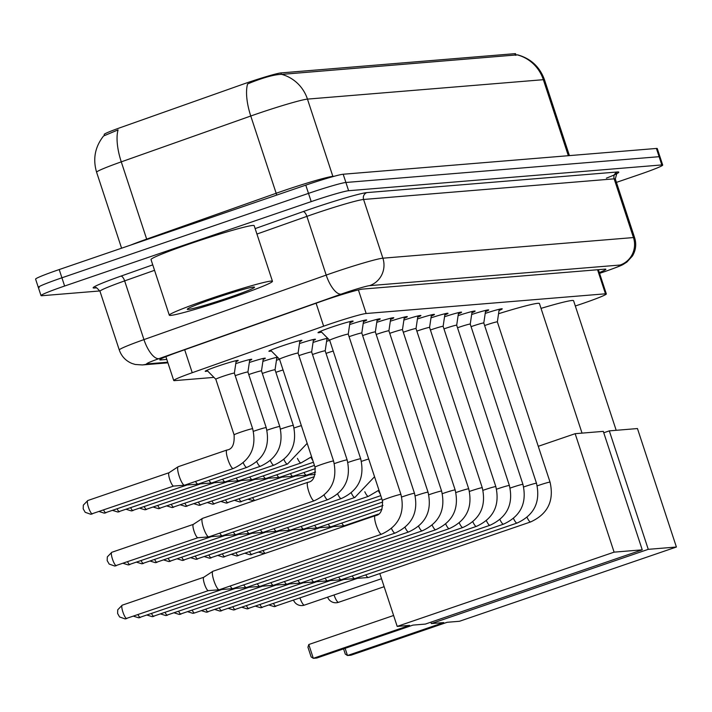 <?xml version="1.0" encoding="UTF-8"?>
<svg xmlns="http://www.w3.org/2000/svg" width="712" height="712" viewBox="0 0 712 712"><rect width="100%" height="100%" fill="white"/><g stroke="black" fill="none" stroke-linecap="round" stroke-linejoin="round"><path stroke-width="1.07" d="M207.628 371.005A17.373 0.943 -18.2 0 1 205.198 371.308A17.373 0.943 -18.2 0 1 217.783 366.199A17.373 0.943 -18.2 0 1 238.208 360.45A17.373 0.943 -18.2 0 1 236.072 361.66M271.343 350.963A17.373 0.943 -18.2 0 1 268.905 351.256A17.373 0.943 -18.2 0 1 281.498 346.157A17.373 0.943 -18.2 0 1 301.915 340.407A17.373 0.943 -18.2 0 1 299.779 341.609M321.584 332.112A18.485 0.997 -18.2 0 1 318.006 332.673A18.485 0.997 -18.2 0 1 331.4 327.244A18.485 0.997 -18.2 0 1 353.125 321.121A18.485 0.997 -18.2 0 1 349.921 322.803M575.323 305.991L577.396 305.297A32.574 1.762 161.8 0 0 582.727 303.499A32.574 1.762 161.8 0 0 606.339 293.931A32.574 1.762 161.8 0 0 605.458 293.807L366.164 313.511A32.574 1.762 161.8 0 0 323.64 326.185L192.231 372.714A32.574 1.762 161.8 0 0 173.737 380.502A32.574 1.762 161.8 0 0 174.609 380.626L213.965 377.387M516.093 55.224L515.613 53.783A29.317 1.584 161.8 0 0 514.829 53.676L280.902 72.927A29.317 1.584 161.8 0 0 242.632 84.336L120.817 127.466A29.317 1.584 161.8 0 0 104.166 134.479L104.424 135.253M276.452 360.254A17.373 0.943 -18.2 0 1 279.54 359.266M262.897 361.367A17.373 0.943 -18.2 0 1 277.511 357.175M278.045 357.709A17.373 0.943 -18.2 0 1 276.737 358.305M249.342 362.488A17.373 0.943 -18.2 0 1 265.318 358.216A17.373 0.943 -18.2 0 1 263.182 359.427M235.779 363.601A17.373 0.943 -18.2 0 1 251.763 359.337A17.373 0.943 -18.2 0 1 249.627 360.539M326.603 341.324A17.373 0.943 -18.2 0 1 329.692 340.336M313.049 342.436A17.373 0.943 -18.2 0 1 327.671 338.245M328.196 338.77A17.373 0.943 -18.2 0 1 326.897 339.375M299.494 343.549A17.373 0.943 -18.2 0 1 315.469 339.286A17.373 0.943 -18.2 0 1 313.333 340.487M485.219 313.396A18.485 0.997 -18.2 0 1 502.236 308.848A18.485 0.997 -18.2 0 1 499.032 310.521M471.664 314.508A18.485 0.997 -18.2 0 1 488.681 309.969A18.485 0.997 -18.2 0 1 485.477 311.642M458.11 315.63A18.485 0.997 -18.2 0 1 475.127 311.082A18.485 0.997 -18.2 0 1 471.923 312.755M444.546 316.742A18.485 0.997 -18.2 0 1 461.572 312.194A18.485 0.997 -18.2 0 1 458.368 313.876M430.991 317.855A18.485 0.997 -18.2 0 1 448.017 313.316A18.485 0.997 -18.2 0 1 444.813 314.989M417.437 318.976A18.485 0.997 -18.2 0 1 434.462 314.428A18.485 0.997 -18.2 0 1 431.25 316.101M403.882 320.089A18.485 0.997 -18.2 0 1 420.908 315.541A18.485 0.997 -18.2 0 1 417.695 317.223M390.327 321.21A18.485 0.997 -18.2 0 1 407.353 316.662A18.485 0.997 -18.2 0 1 404.14 318.335M376.773 322.322A18.485 0.997 -18.2 0 1 393.789 317.774A18.485 0.997 -18.2 0 1 390.585 319.457M363.218 323.435A18.485 0.997 -18.2 0 1 380.235 318.896A18.485 0.997 -18.2 0 1 377.031 320.569M349.663 324.556A18.485 0.997 -18.2 0 1 366.68 320.008A18.485 0.997 -18.2 0 1 363.476 321.682M517.597 54.966A38.012 37.024 -94.7 0 1 543.345 79.691A43.441 2.35 161.8 0 1 544.511 79.851C539.821 66.892 530.841 58.553 517.597 54.833L281.721 74.386C275.268 74.386 265.22 77.021 251.576 82.307L247.589 83.963A38.012 14.649 70.5 0 0 250.766 116.011L121.271 161.855A43.441 2.35 161.8 0 0 96.609 172.251L121.583 248.194M99.858 290.95L41.901 295.72A32.574 1.762 -18.2 0 1 41.02 295.605A32.574 1.762 -18.2 0 1 64.623 286.028L311.206 201.621L308.492 193.379A32.574 1.762 -18.2 0 1 345.907 182.477L659.107 156.693A32.574 1.762 -18.2 0 1 659.988 156.818A32.574 1.762 -18.2 0 0 659.107 156.693L345.907 182.477A32.574 1.762 -18.2 0 0 308.492 193.379L61.917 277.796L308.492 193.379L305.786 185.138A32.574 1.762 -18.2 0 1 343.193 174.235L656.402 148.452A32.574 1.762 -18.2 0 1 657.274 148.577L662.694 165.059A32.574 1.762 -18.2 0 1 639.091 174.627L616.432 182.379M39.187 287.479A32.574 1.762 -18.2 0 1 38.306 287.363A32.574 1.762 -18.2 0 1 61.917 277.796A32.574 1.762 -18.2 0 0 38.306 287.363L35.6 279.122A32.574 1.762 -18.2 0 1 59.212 269.554L305.786 185.138M131.044 244.955A43.441 2.35 -18.2 0 1 146.672 239.116L121.271 161.855A38.012 14.649 70.5 0 1 118.076 129.887L103.56 135.983C95.008 146.868 92.685 158.954 96.609 172.251M599.317 272.58A32.574 1.762 161.8 0 0 605.876 269.261A32.574 1.762 161.8 0 0 604.995 269.136L362.755 289.081A32.574 1.762 161.8 0 0 320.231 301.755L178.267 352.022A32.574 1.762 161.8 0 0 159.773 359.809A32.574 1.762 161.8 0 0 160.654 359.934L166.804 359.427M311.206 201.621A32.574 1.762 -18.2 0 1 348.613 190.718L661.822 164.935A32.574 1.762 -18.2 0 1 662.694 165.059M208.652 299.254A54.299 2.937 -18.2 0 1 272.465 281.285A54.299 2.937 -18.2 0 1 233.118 297.233A54.299 2.937 -18.2 0 1 169.305 315.202A54.299 2.937 -18.2 0 1 208.652 299.254M169.305 315.202L151.015 259.577A54.299 2.937 -18.2 0 1 190.362 243.62A54.299 2.937 -18.2 0 1 254.175 225.66L272.465 281.285M228.863 297.589A35.404 1.913 -18.2 0 1 187.274 309.186A35.404 1.913 -18.2 0 1 212.906 298.898A35.404 1.913 -18.2 0 1 254.433 287.105A35.404 1.913 -18.2 0 1 228.863 297.589M541.022 308.376A59.728 3.231 -18.2 0 1 573.587 300.722L616.192 430.306M443.709 622.573L347.483 655.512L350.909 655.236L447.136 622.288L459.489 621.273L676.4 547.021L648.258 549.335L431.356 623.587L443.709 622.573M345.124 648.329L347.483 655.512L345.293 654.106L343.567 648.863M431.356 623.587L430.893 622.181M648.258 549.335L609.312 430.876L603.758 432.771M609.312 430.876L637.454 428.553L676.4 547.021M498.56 313.725A59.728 3.231 -18.2 0 1 539.429 303.535L582.033 433.118M409.551 625.385L313.325 658.324L316.751 658.048L412.978 625.1L425.331 624.086L642.242 549.833L614.1 552.147L397.198 626.4L409.551 625.385M313.325 658.324L311.135 656.918L307.949 647.235L308.786 644.52L313.325 658.324M393.603 615.488L308.786 644.52M397.198 626.4L379.816 573.561M614.1 552.147L575.154 433.688L538.263 446.308M575.154 433.688L603.295 431.365L642.242 549.833M530.885 521.763A9.772 2.145 -108.9 0 1 530.663 521.923C547.813 514.037 554.274 500.785 550.056 482.158L497.35 321.868A9.772 0.525 161.8 0 0 497.35 321.868A9.772 0.525 161.8 0 0 485.869 325.108A9.772 0.525 161.8 0 0 484.632 325.535M368.487 577.423A9.772 2.145 -108.9 0 1 368.38 577.476A9.772 2.145 -108.9 0 1 368.264 577.494A9.772 2.145 -108.9 0 1 368.264 577.503A9.772 2.145 -108.9 0 1 365.772 574.842M357.477 578.34A7.058 1.549 -108.9 0 1 357.388 578.358L357.388 578.358A7.058 1.549 -108.9 0 1 356.676 577.957M485.664 310.387L483.795 322.99A9.772 0.525 161.8 0 0 483.795 322.99A9.772 0.525 161.8 0 0 472.314 326.221A9.772 0.525 161.8 0 0 471.077 326.648M354.932 578.536A9.772 2.145 -108.9 0 1 354.825 578.589A9.772 2.145 -108.9 0 1 354.709 578.616A9.772 2.145 -108.9 0 1 354.701 578.616A9.772 2.145 -108.9 0 1 352.218 575.955M343.923 579.452A7.058 1.549 -108.9 0 1 343.834 579.47L343.834 579.47A7.058 1.549 -108.9 0 1 343.122 579.07M470.24 324.12A9.772 0.525 161.8 0 0 470.24 324.102A9.772 0.525 161.8 0 0 458.751 327.333A9.772 0.525 161.8 0 0 457.522 327.76M341.377 579.657A9.772 2.145 -108.9 0 1 341.27 579.71A9.772 2.145 -108.9 0 1 341.155 579.728A9.772 2.145 -108.9 0 1 341.146 579.728A9.772 2.145 -108.9 0 1 338.663 577.076M330.368 580.565A7.058 1.549 -108.9 0 1 330.279 580.583L330.279 580.583A7.058 1.549 -108.9 0 1 329.567 580.191M456.686 325.233A9.772 0.525 161.8 0 0 456.686 325.215A9.772 0.525 161.8 0 0 445.196 328.454A9.772 0.525 161.8 0 0 443.968 328.882M327.823 580.769A9.772 2.145 -108.9 0 1 327.716 580.823A9.772 2.145 -108.9 0 1 327.591 580.85L327.591 580.85A9.772 2.145 -108.9 0 1 325.108 578.188M316.813 581.686A7.058 1.549 -108.9 0 1 316.724 581.704L316.724 581.704A7.058 1.549 -108.9 0 1 316.003 581.303M444.991 313.734L443.131 326.345A9.772 0.525 161.8 0 0 443.131 326.336A9.772 0.525 161.8 0 0 431.641 329.567A9.772 0.525 161.8 0 0 430.413 329.994M314.268 581.882A9.772 2.145 -108.9 0 1 314.152 581.935A9.772 2.145 -108.9 0 1 314.037 581.962L314.037 581.962A9.772 2.145 -108.9 0 1 311.553 579.31M303.25 582.799A7.058 1.549 -108.9 0 1 303.17 582.817L303.17 582.817A7.058 1.549 -108.9 0 1 302.449 582.416M431.436 314.846L429.576 327.458A9.772 0.525 161.8 0 0 429.576 327.449A9.772 0.525 161.8 0 0 418.086 330.688A9.772 0.525 161.8 0 0 416.858 331.116M300.704 583.003A9.772 2.145 -108.9 0 1 300.598 583.057A9.772 2.145 -108.9 0 1 300.482 583.075L300.482 583.075A9.772 2.145 -108.9 0 1 297.99 580.422M289.695 583.92A7.058 1.549 -108.9 0 1 289.615 583.938L289.615 583.938A7.058 1.549 -108.9 0 1 288.894 583.537M417.882 315.959L416.022 328.57A9.772 0.525 161.8 0 0 416.022 328.57A9.772 0.525 161.8 0 0 404.532 331.801A9.772 0.525 161.8 0 0 403.295 332.228M287.15 584.116A9.772 2.145 -108.9 0 1 287.043 584.169A9.772 2.145 -108.9 0 1 286.927 584.196L286.927 584.196A9.772 2.145 -108.9 0 1 284.435 581.535M194.625 612.925A7.058 1.549 -108.9 0 1 194.554 612.961L276.105 585.05A7.058 1.549 -108.9 0 1 276.06 585.05A7.058 1.549 -108.9 0 1 276.051 585.05A7.058 1.549 -108.9 0 1 275.339 584.65M404.327 317.08L402.467 329.692A9.772 0.525 161.8 0 0 402.458 329.683A9.772 0.525 161.8 0 0 390.977 332.913A9.772 0.525 161.8 0 0 389.74 333.341M273.595 585.237A9.772 2.145 -108.9 0 1 273.488 585.282A9.772 2.145 -108.9 0 1 273.372 585.308L273.372 585.308A9.772 2.145 -108.9 0 1 270.88 582.656M262.586 586.145A7.058 1.549 -108.9 0 1 262.505 586.163A7.058 1.549 -108.9 0 1 262.497 586.163A7.058 1.549 -108.9 0 1 261.785 585.771M422.438 530.689A9.772 2.145 -108.9 0 1 422.216 530.849C439.366 522.964 445.828 509.712 441.609 491.084L388.903 330.795A9.772 0.525 161.8 0 0 388.903 330.795A9.772 0.525 161.8 0 0 377.422 334.035A9.772 0.525 161.8 0 0 376.185 334.462M260.04 586.35A9.772 2.145 -108.9 0 1 259.933 586.403A9.772 2.145 -108.9 0 1 259.818 586.43L259.818 586.43A9.772 2.145 -108.9 0 1 257.326 583.769M249.031 587.267A7.058 1.549 -108.9 0 1 248.942 587.284L248.942 587.284A7.058 1.549 -108.9 0 1 248.23 586.884M377.218 319.314L375.349 331.917A9.772 0.525 161.8 0 0 375.349 331.917A9.772 0.525 161.8 0 0 363.868 335.147A9.772 0.525 161.8 0 0 362.63 335.575M246.486 587.462A9.772 2.145 -108.9 0 1 246.379 587.516A9.772 2.145 -108.9 0 1 246.263 587.542A9.772 2.145 -108.9 0 1 246.254 587.542A9.772 2.145 -108.9 0 1 243.771 584.881M235.476 588.379A7.058 1.549 -108.9 0 1 235.387 588.397L235.387 588.397A7.058 1.549 -108.9 0 1 234.675 587.996M363.663 320.427L361.794 333.038A9.772 0.525 161.8 0 0 361.794 333.029A9.772 0.525 161.8 0 0 350.304 336.26A9.772 0.525 161.8 0 0 349.076 336.687M232.931 588.584A9.772 2.145 -108.9 0 1 232.824 588.637A9.772 2.145 -108.9 0 1 232.699 588.655L232.699 588.655A9.772 2.145 -108.9 0 1 230.216 586.003M221.922 589.5A7.058 1.549 -108.9 0 1 221.833 589.518L221.833 589.518A7.058 1.549 -108.9 0 1 221.12 589.118M350.108 321.539L348.239 334.151A9.772 0.525 161.8 0 0 348.239 334.142A9.772 0.525 161.8 0 0 336.749 337.381A9.772 0.525 161.8 0 0 329.665 340.247A9.772 0.525 161.8 0 0 329.674 340.265L320.685 331.214M219.376 589.696A9.772 2.145 -108.9 0 1 219.269 589.75A9.772 2.145 -108.9 0 1 219.145 589.776L219.145 589.776A9.772 2.145 -108.9 0 1 213.894 580.681A9.772 2.145 -108.9 0 1 212.826 571.309A9.772 2.145 -108.9 0 1 212.933 571.255A9.772 2.145 -108.9 0 1 213.048 571.229M208.367 590.613A7.058 1.549 -108.9 0 1 208.278 590.631L208.278 590.631A7.058 1.549 -108.9 0 1 204.486 584.062A7.058 1.549 -108.9 0 1 203.712 577.298A7.058 1.549 -108.9 0 1 203.792 577.254A7.058 1.549 -108.9 0 1 203.872 577.236M355.617 522.412A9.772 2.145 -108.9 0 1 355.341 521.958M346.771 525.438A7.058 1.549 -108.9 0 1 346.246 525.073M344.501 525.652A9.772 2.145 -108.9 0 1 344.394 525.705A9.772 2.145 -108.9 0 1 344.279 525.723L344.279 525.723A9.772 2.145 -108.9 0 1 341.787 523.071M333.492 526.568A7.058 1.549 -108.9 0 1 333.412 526.586L333.412 526.586A7.058 1.549 -108.9 0 1 332.691 526.186M330.947 526.764A9.772 2.145 -108.9 0 1 330.84 526.818A9.772 2.145 -108.9 0 1 330.724 526.844L330.724 526.844A9.772 2.145 -108.9 0 1 328.232 524.183M319.937 527.681A7.058 1.549 -108.9 0 1 319.857 527.699A7.058 1.549 -108.9 0 1 319.848 527.699A7.058 1.549 -108.9 0 1 319.136 527.298M317.392 527.886A9.772 2.145 -108.9 0 1 317.285 527.939A9.772 2.145 -108.9 0 1 317.169 527.957L317.169 527.957A9.772 2.145 -108.9 0 1 314.677 525.305M306.382 528.793A7.058 1.549 -108.9 0 1 306.293 528.811L306.293 528.811A7.058 1.549 -108.9 0 1 305.582 528.42M303.837 528.998A9.772 2.145 -108.9 0 1 303.73 529.052A9.772 2.145 -108.9 0 1 303.615 529.078A9.772 2.145 -108.9 0 1 303.606 529.078A9.772 2.145 -108.9 0 1 301.123 526.417M292.828 529.915A7.058 1.549 -108.9 0 1 292.739 529.933L292.739 529.933A7.058 1.549 -108.9 0 1 292.027 529.532M290.282 530.111A9.772 2.145 -108.9 0 1 290.176 530.164A9.772 2.145 -108.9 0 1 290.06 530.191A9.772 2.145 -108.9 0 1 290.051 530.191A9.772 2.145 -108.9 0 1 287.568 527.539M279.273 531.027A7.058 1.549 -108.9 0 1 279.184 531.045L279.184 531.045A7.058 1.549 -108.9 0 1 278.472 530.645M276.728 531.232A9.772 2.145 -108.9 0 1 276.621 531.286A9.772 2.145 -108.9 0 1 276.496 531.303L276.496 531.303A9.772 2.145 -108.9 0 1 274.013 528.651M265.718 532.149A7.058 1.549 -108.9 0 1 265.629 532.167L265.629 532.167A7.058 1.549 -108.9 0 1 264.917 531.766M263.173 532.345A9.772 2.145 -108.9 0 1 263.057 532.398A9.772 2.145 -108.9 0 1 262.942 532.425L262.942 532.425A9.772 2.145 -108.9 0 1 260.458 529.764M252.155 533.261A7.058 1.549 -108.9 0 1 252.075 533.279L252.075 533.279A7.058 1.549 -108.9 0 1 251.354 532.879M333.216 351.043A9.772 0.525 161.8 0 0 327.262 352.965A9.772 0.525 161.8 0 0 326.034 353.392M249.609 533.466A9.772 2.145 -108.9 0 1 249.503 533.511A9.772 2.145 -108.9 0 1 249.387 533.537L249.387 533.537A9.772 2.145 -108.9 0 1 246.895 530.885M238.6 534.374A7.058 1.549 -108.9 0 1 238.52 534.392L238.52 534.392A7.058 1.549 -108.9 0 1 237.799 534M325.197 350.865A9.772 0.525 161.8 0 0 325.197 350.847A9.772 0.525 161.8 0 0 313.707 354.078A9.772 0.525 161.8 0 0 312.479 354.505M236.055 534.578A9.772 2.145 -108.9 0 1 235.948 534.632A9.772 2.145 -108.9 0 1 235.832 534.659L235.832 534.659A9.772 2.145 -108.9 0 1 233.34 531.998M225.045 535.495A7.058 1.549 -108.9 0 1 224.965 535.513L224.965 535.513A7.058 1.549 -108.9 0 1 224.244 535.112M311.642 351.977A9.772 0.525 161.8 0 0 311.642 351.959A9.772 0.525 161.8 0 0 300.153 355.199A9.772 0.525 161.8 0 0 298.924 355.626M222.5 535.691A9.772 2.145 -108.9 0 1 222.393 535.744A9.772 2.145 -108.9 0 1 222.278 535.771L222.278 535.771A9.772 2.145 -108.9 0 1 219.785 533.11M211.491 536.608A7.058 1.549 -108.9 0 1 211.411 536.626A7.058 1.549 -108.9 0 1 211.402 536.626A7.058 1.549 -108.9 0 1 210.69 536.225M298.088 353.09A9.772 0.525 161.8 0 0 298.079 353.081A9.772 0.525 161.8 0 0 286.598 356.312A9.772 0.525 161.8 0 0 279.513 359.186A9.772 0.525 161.8 0 0 279.522 359.195L270.622 350.233M208.945 536.812A9.772 2.145 -108.9 0 1 208.839 536.866A9.772 2.145 -108.9 0 1 208.723 536.884L208.723 536.884A9.772 2.145 -108.9 0 1 203.472 527.797A9.772 2.145 -108.9 0 1 202.395 518.425A9.772 2.145 -108.9 0 1 202.511 518.372A9.772 2.145 -108.9 0 1 202.626 518.345M197.936 537.729A7.058 1.549 -108.9 0 1 197.847 537.747L197.847 537.747A7.058 1.549 -108.9 0 1 194.056 531.179A7.058 1.549 -108.9 0 1 193.281 524.406A7.058 1.549 -108.9 0 1 193.361 524.37A7.058 1.549 -108.9 0 1 193.45 524.352M309.213 474.895A7.058 1.549 -108.9 0 1 309.124 474.913L309.124 474.913A7.058 1.549 -108.9 0 1 308.412 474.512M306.667 475.1A9.772 2.145 -108.9 0 1 306.56 475.153A9.772 2.145 -108.9 0 1 306.436 475.171L306.436 475.171A9.772 2.145 -108.9 0 1 303.953 472.519M295.658 476.017A7.058 1.549 -108.9 0 1 295.569 476.034L295.569 476.034A7.058 1.549 -108.9 0 1 294.857 475.634M293.113 476.212A9.772 2.145 -108.9 0 1 293.006 476.266A9.772 2.145 -108.9 0 1 292.881 476.292L292.881 476.292A9.772 2.145 -108.9 0 1 290.398 473.631M282.094 477.129A7.058 1.549 -108.9 0 1 282.014 477.147L282.014 477.147A7.058 1.549 -108.9 0 1 281.293 476.746M279.549 477.334A9.772 2.145 -108.9 0 1 279.442 477.378A9.772 2.145 -108.9 0 1 279.327 477.405L279.327 477.405A9.772 2.145 -108.9 0 1 276.834 474.753M268.54 478.242A7.058 1.549 -108.9 0 1 268.46 478.259L268.46 478.259A7.058 1.549 -108.9 0 1 267.739 477.868M265.994 478.446A9.772 2.145 -108.9 0 1 265.887 478.5A9.772 2.145 -108.9 0 1 265.772 478.526L265.772 478.526A9.772 2.145 -108.9 0 1 263.28 475.865M254.985 479.363A7.058 1.549 -108.9 0 1 254.905 479.381L254.905 479.381A7.058 1.549 -108.9 0 1 254.184 478.98M252.44 479.559A9.772 2.145 -108.9 0 1 252.333 479.612A9.772 2.145 -108.9 0 1 252.217 479.639L252.217 479.639A9.772 2.145 -108.9 0 1 249.725 476.978M241.43 480.475A7.058 1.549 -108.9 0 1 241.35 480.493A7.058 1.549 -108.9 0 1 241.341 480.493A7.058 1.549 -108.9 0 1 240.629 480.093M283.065 369.973A9.772 0.525 161.8 0 0 277.11 371.895A9.772 0.525 161.8 0 0 275.873 372.323M238.885 480.68A9.772 2.145 -108.9 0 1 238.778 480.733A9.772 2.145 -108.9 0 1 238.662 480.751L238.662 480.751A9.772 2.145 -108.9 0 1 236.17 478.099M227.876 481.597A7.058 1.549 -108.9 0 1 227.787 481.615L227.787 481.615A7.058 1.549 -108.9 0 1 227.075 481.214M276.888 357.299L275.046 369.786A9.772 0.525 161.8 0 0 275.037 369.777A9.772 0.525 161.8 0 0 263.556 373.017A9.772 0.525 161.8 0 0 262.319 373.444M225.33 481.793A9.772 2.145 -108.9 0 1 225.223 481.846A9.772 2.145 -108.9 0 1 225.108 481.873A9.772 2.145 -108.9 0 1 225.099 481.873A9.772 2.145 -108.9 0 1 222.616 479.212M214.321 482.709A7.058 1.549 -108.9 0 1 214.232 482.727L214.232 482.727A7.058 1.549 -108.9 0 1 213.52 482.327M263.333 358.421L261.482 370.899A9.772 0.525 161.8 0 0 261.482 370.899A9.772 0.525 161.8 0 0 250.001 374.129A9.772 0.525 161.8 0 0 248.764 374.557M211.775 482.905A9.772 2.145 -108.9 0 1 211.669 482.959A9.772 2.145 -108.9 0 1 211.553 482.985A9.772 2.145 -108.9 0 1 211.544 482.985A9.772 2.145 -108.9 0 1 209.061 480.333M200.766 483.822A7.058 1.549 -108.9 0 1 200.677 483.84L200.677 483.84A7.058 1.549 -108.9 0 1 199.965 483.448M249.778 359.533L247.927 372.02A9.772 0.525 161.8 0 0 247.927 372.011A9.772 0.525 161.8 0 0 236.437 375.242A9.772 0.525 161.8 0 0 235.209 375.669M198.221 484.027A9.772 2.145 -108.9 0 1 198.114 484.08A9.772 2.145 -108.9 0 1 197.989 484.107L197.989 484.107A9.772 2.145 -108.9 0 1 195.506 481.446M187.212 484.943A7.058 1.549 -108.9 0 1 187.123 484.961L187.123 484.961A7.058 1.549 -108.9 0 1 186.41 484.561M236.215 360.646L234.373 373.132A9.772 0.525 161.8 0 0 234.373 373.124A9.772 0.525 161.8 0 0 222.883 376.363A9.772 0.525 161.8 0 0 215.807 379.229A9.772 0.525 161.8 0 0 215.807 379.247L206.916 370.285M184.666 485.139A9.772 2.145 -108.9 0 1 184.55 485.192A9.772 2.145 -108.9 0 1 184.435 485.219L184.435 485.219A9.772 2.145 -108.9 0 1 179.184 476.132A9.772 2.145 -108.9 0 1 178.116 466.752A9.772 2.145 -108.9 0 1 178.222 466.698A9.772 2.145 -108.9 0 1 178.338 466.68M173.648 486.056A7.058 1.549 -108.9 0 1 173.568 486.073L173.568 486.073A7.058 1.549 -108.9 0 1 169.776 479.505A7.058 1.549 -108.9 0 1 169.002 472.741A7.058 1.549 -108.9 0 1 169.082 472.697A7.058 1.549 -108.9 0 1 169.162 472.679M280.902 72.927L281.373 74.368M514.829 53.676L515.354 55.287M597.555 269.75L605.458 293.807M184.684 349.752L192.231 372.714M316.092 303.223L323.64 326.185M358.403 289.918L366.164 313.511M332.949 176.612A10.858 10.582 85.3 0 1 332.86 176.371L334.257 176.256M282.984 190.896A43.441 2.35 -18.2 0 1 332.86 176.371L307.459 99.11A43.441 2.35 161.8 0 0 257.584 113.644A43.441 2.35 161.8 0 0 250.766 116.011L276.167 193.272A43.441 2.35 -18.2 0 1 282.984 190.896M281.721 74.386A38.012 37.024 85.3 0 1 307.459 99.11L543.345 79.691L568.336 155.706M343.193 174.235L348.613 190.718M656.402 148.452L661.822 164.935M59.212 269.554L64.623 286.028M146.814 239.561A10.858 4.183 -109.5 0 0 146.672 239.116L276.167 193.272A10.858 4.183 -109.5 0 1 276.701 195.097M599.557 273.31L601.471 272.678A21.716 1.175 161.8 0 0 605.031 271.486A21.716 1.175 161.8 0 0 620.179 265.024L369.617 285.645A21.716 1.175 161.8 0 0 344.679 292.917A21.716 1.175 161.8 0 0 341.27 294.101L159.025 358.625A21.716 1.175 161.8 0 0 147.277 363.894L167.72 362.212M159.025 358.625A21.716 8.366 70.5 0 1 143.949 339.606L124.645 280.893A43.441 2.35 161.8 0 0 99.983 291.288L119.287 350.001A43.441 2.35 -18.2 0 1 143.949 339.606L326.194 275.09A43.441 2.35 -18.2 0 1 333.011 272.714A43.441 2.35 -18.2 0 1 382.887 258.189L633.457 237.559A43.441 2.35 -18.2 0 1 634.623 237.719L615.319 178.997A43.441 2.35 161.8 0 0 614.153 178.845L363.583 199.467A43.441 2.35 161.8 0 0 313.707 214A43.441 2.35 161.8 0 0 306.89 216.368L256.943 234.052M255.145 228.605L303.125 211.615A48.87 2.643 -18.2 0 1 366.903 192.605L617.464 171.975A5.429 5.287 -94.7 0 0 614.153 178.845L633.457 237.559A21.716 21.155 85.3 0 1 620.179 265.024M303.125 211.615A5.429 2.091 -109.5 0 1 306.89 216.368L326.194 275.09A21.716 8.366 70.5 0 0 341.27 294.101M617.464 171.975A48.87 2.643 -18.2 0 1 606.393 178.16M96.307 287.853L94.447 288.004A48.87 2.643 -18.2 0 1 120.871 276.14L152.751 264.855M369.617 285.645A21.716 21.155 85.3 0 0 382.887 258.189L363.583 199.467A5.429 5.287 -94.7 0 1 366.903 192.605M154.549 270.311L124.645 280.893A5.429 2.091 -109.5 0 0 120.871 276.14M95.604 287.755A5.429 5.287 -94.7 0 0 94.447 288.004M147.277 363.894A21.716 21.155 85.3 0 1 142.284 364.945L167.925 362.835M160.405 359.195L160.654 359.934M334.026 594.974A8.686 1.905 71.1 0 0 338.449 602.325A8.686 1.905 71.1 0 0 338.547 602.308A8.686 1.905 71.1 0 0 338.645 602.254M299.957 598.027A8.686 1.905 71.1 0 0 304.291 605.138A8.686 1.905 71.1 0 0 304.389 605.12A8.686 1.905 71.1 0 0 304.487 605.067M275.962 606.232A7.058 1.549 -108.9 0 1 275.882 606.268A7.058 1.549 -108.9 0 1 275.802 606.286A7.058 1.549 -108.9 0 1 273.559 603.545M357.433 578.349L274.182 606.624A7.058 6.88 -94.7 0 0 275.802 606.286M550.056 482.158A9.772 0.525 161.8 0 0 549.628 482.14A9.772 0.525 161.8 0 0 538.566 485.388A9.772 0.525 161.8 0 0 537.231 485.851M368.38 577.476L530.663 521.923A9.772 2.145 -108.9 0 1 530.538 521.941A9.772 2.145 -108.9 0 1 530.396 521.941A9.772 2.145 -108.9 0 1 527.058 517.357M262.408 607.345A7.058 1.549 -108.9 0 1 262.327 607.389A7.058 1.549 -108.9 0 1 262.247 607.407A7.058 1.549 -108.9 0 1 260.005 604.657M343.878 579.47L260.619 607.745A7.058 6.88 -94.7 0 0 262.247 607.407M483.795 322.99L536.492 483.27A9.772 0.525 161.8 0 0 536.074 483.252A9.772 0.525 161.8 0 0 525.011 486.501A9.772 0.525 161.8 0 0 523.667 486.972M517.33 522.884A9.772 2.145 -108.9 0 1 517.108 523.035A9.772 2.145 -108.9 0 1 516.983 523.062A9.772 2.145 -108.9 0 1 516.841 523.053A9.772 2.145 -108.9 0 1 513.503 518.469M248.853 608.466A7.058 1.549 -108.9 0 1 248.773 608.502A7.058 1.549 -108.9 0 1 248.693 608.52A7.058 1.549 -108.9 0 1 246.45 605.77M330.323 580.583L247.064 608.858A7.058 6.88 -94.7 0 0 248.693 608.52M472.109 311.5L470.24 324.111L522.937 484.382A9.772 0.525 161.8 0 0 522.519 484.365A9.772 0.525 161.8 0 0 511.456 487.622A9.772 0.525 161.8 0 0 510.112 488.085M503.776 523.996A9.772 2.145 -108.9 0 1 503.544 524.148A9.772 2.145 -108.9 0 1 503.428 524.174A9.772 2.145 -108.9 0 1 503.286 524.166A9.772 2.145 -108.9 0 1 499.949 519.591M235.298 609.579A7.058 1.549 -108.9 0 1 235.218 609.614A7.058 1.549 -108.9 0 1 235.138 609.632A7.058 1.549 -108.9 0 1 232.895 606.891M316.769 581.695L233.509 609.97A7.058 6.88 -94.7 0 0 235.138 609.632M458.555 312.613L456.686 325.224L509.383 485.504A9.772 0.525 161.8 0 0 508.964 485.486A9.772 0.525 161.8 0 0 497.902 488.735A9.772 0.525 161.8 0 0 496.558 489.197M490.212 525.118A9.772 2.145 -108.9 0 1 489.989 525.269A9.772 2.145 -108.9 0 1 489.874 525.287A9.772 2.145 -108.9 0 1 489.731 525.287A9.772 2.145 -108.9 0 1 486.394 520.703M221.744 610.691A7.058 1.549 -108.9 0 1 221.663 610.736A7.058 1.549 -108.9 0 1 221.574 610.754A7.058 1.549 -108.9 0 1 219.34 608.004M303.214 582.817L219.955 611.092A7.058 6.88 -94.7 0 0 221.574 610.754M443.131 326.336L495.828 486.616A9.772 0.525 161.8 0 0 495.41 486.599A9.772 0.525 161.8 0 0 484.338 489.856A9.772 0.525 161.8 0 0 483.003 490.319M476.657 526.23A9.772 2.145 -108.9 0 1 476.435 526.382A9.772 2.145 -108.9 0 1 476.319 526.408A9.772 2.145 -108.9 0 1 476.177 526.399A9.772 2.145 -108.9 0 1 472.839 521.825M208.189 611.813A7.058 1.549 -108.9 0 1 208.109 611.848A7.058 1.549 -108.9 0 1 208.02 611.866A7.058 1.549 -108.9 0 1 205.777 609.116M289.659 583.929L206.4 612.204A7.058 6.88 -94.7 0 0 208.02 611.866M429.576 327.449L482.273 487.738A9.772 0.525 161.8 0 0 481.855 487.72A9.772 0.525 161.8 0 0 470.783 490.969A9.772 0.525 161.8 0 0 469.448 491.431M463.103 527.343A9.772 2.145 -108.9 0 1 462.88 527.503A9.772 2.145 -108.9 0 1 462.764 527.521A9.772 2.145 -108.9 0 1 462.622 527.512A9.772 2.145 -108.9 0 1 459.284 522.937M187.799 611.75L192.845 613.326L194.554 612.961A7.058 1.549 -108.9 0 1 194.465 612.979A7.058 1.549 -108.9 0 1 192.222 610.237M192.845 613.326A7.058 6.88 -94.7 0 0 194.465 612.979M416.022 328.57L468.719 488.85A9.772 0.525 161.8 0 0 468.3 488.832A9.772 0.525 161.8 0 0 457.229 492.081A9.772 0.525 161.8 0 0 455.894 492.553M449.548 528.464A9.772 2.145 -108.9 0 1 449.325 528.615A9.772 2.145 -108.9 0 1 449.21 528.642A9.772 2.145 -108.9 0 1 449.058 528.633A9.772 2.145 -108.9 0 1 445.721 524.05M181.07 614.047A7.058 1.549 -108.9 0 1 180.999 614.082A7.058 1.549 -108.9 0 1 180.91 614.1A7.058 1.549 -108.9 0 1 178.667 611.35M262.541 586.163L179.29 614.438A7.058 6.88 -94.7 0 0 180.91 614.1M402.458 329.683L455.164 489.963A9.772 0.525 161.8 0 0 454.745 489.945A9.772 0.525 161.8 0 0 443.674 493.202A9.772 0.525 161.8 0 0 442.339 493.665M435.993 529.577A9.772 2.145 -108.9 0 1 435.771 529.728A9.772 2.145 -108.9 0 1 435.655 529.755A9.772 2.145 -108.9 0 1 435.504 529.746A9.772 2.145 -108.9 0 1 432.166 525.171M167.516 615.159A7.058 1.549 -108.9 0 1 167.436 615.195A7.058 1.549 -108.9 0 1 167.356 615.212A7.058 1.549 -108.9 0 1 165.113 612.471M248.986 587.275L165.736 615.551A7.058 6.88 -94.7 0 0 167.356 615.212M441.609 491.084A9.772 0.525 161.8 0 0 441.182 491.066A9.772 0.525 161.8 0 0 430.119 494.315A9.772 0.525 161.8 0 0 428.775 494.778M259.933 586.403L422.216 530.849A9.772 2.145 -108.9 0 1 422.091 530.867A9.772 2.145 -108.9 0 1 421.949 530.867A9.772 2.145 -108.9 0 1 418.612 526.284M153.961 616.272A7.058 1.549 -108.9 0 1 153.881 616.316A7.058 1.549 -108.9 0 1 153.801 616.334A7.058 1.549 -108.9 0 1 151.558 613.584M235.432 588.397L152.172 616.672A7.058 6.88 -94.7 0 0 153.801 616.334M375.349 331.917L428.046 492.197A9.772 0.525 161.8 0 0 427.627 492.179A9.772 0.525 161.8 0 0 416.565 495.436A9.772 0.525 161.8 0 0 415.221 495.899M408.884 531.811A9.772 2.145 -108.9 0 1 408.652 531.962A9.772 2.145 -108.9 0 1 408.537 531.989A9.772 2.145 -108.9 0 1 408.394 531.98A9.772 2.145 -108.9 0 1 405.057 527.405M140.406 617.393A7.058 1.549 -108.9 0 1 140.326 617.429A7.058 1.549 -108.9 0 1 140.246 617.446A7.058 1.549 -108.9 0 1 138.003 614.696M221.877 589.509L138.618 617.785A7.058 6.88 -94.7 0 0 140.246 617.446M361.794 333.029L414.491 493.318A9.772 0.525 161.8 0 0 414.072 493.3A9.772 0.525 161.8 0 0 403.01 496.549A9.772 0.525 161.8 0 0 401.666 497.012M395.32 532.923A9.772 2.145 -108.9 0 1 395.098 533.074A9.772 2.145 -108.9 0 1 394.982 533.101A9.772 2.145 -108.9 0 1 394.84 533.092A9.772 2.145 -108.9 0 1 391.502 528.518M126.852 618.506A7.058 1.549 -108.9 0 1 126.772 618.541A7.058 1.549 -108.9 0 1 126.683 618.559A7.058 1.549 -108.9 0 1 122.954 612.187A7.058 1.549 -108.9 0 1 122.197 605.191A7.058 1.549 -108.9 0 1 122.286 605.173M208.322 590.631L125.063 618.897A7.058 6.88 -94.7 0 0 126.683 618.559M348.239 334.142L400.936 494.431A9.772 0.525 161.8 0 0 400.518 494.413A9.772 0.525 161.8 0 0 389.446 497.661A9.772 0.525 161.8 0 0 382.371 500.536C382.923 509.97 380.537 515.025 375.215 515.702A9.772 2.145 -108.9 0 1 375.331 515.675M381.765 534.044A9.772 2.145 -108.9 0 1 381.543 534.196A9.772 2.145 -108.9 0 1 381.427 534.222A9.772 2.145 -108.9 0 1 381.285 534.214A9.772 2.145 -108.9 0 1 376.167 525.091A9.772 2.145 -108.9 0 1 375.215 515.702L212.933 571.255M263.752 553.74A7.058 6.88 -94.7 0 0 264.303 553.669L258.705 552.165M265.175 553.375A7.058 1.549 -108.9 0 1 263.137 550.652M251.977 554.461A7.058 1.549 -108.9 0 1 251.906 554.497A7.058 1.549 -108.9 0 1 251.817 554.514A7.058 1.549 -108.9 0 1 249.574 551.773M333.456 526.577L250.197 554.853A7.058 6.88 -94.7 0 0 251.817 554.514M238.422 555.574A7.058 1.549 -108.9 0 1 238.351 555.618A7.058 1.549 -108.9 0 1 238.262 555.627A7.058 1.549 -108.9 0 1 236.019 552.886M319.893 527.699L236.642 555.974A7.058 6.88 -94.7 0 0 238.262 555.627M224.867 556.695A7.058 1.549 -108.9 0 1 224.787 556.731A7.058 1.549 -108.9 0 1 224.707 556.748A7.058 1.549 -108.9 0 1 222.464 553.998M306.338 528.811L223.087 557.087A7.058 6.88 -94.7 0 0 224.707 556.748M211.313 557.808A7.058 1.549 -108.9 0 1 211.233 557.843A7.058 1.549 -108.9 0 1 211.153 557.861A7.058 1.549 -108.9 0 1 208.91 555.12M292.783 529.924L209.533 558.199A7.058 6.88 -94.7 0 0 211.153 557.861M197.758 558.92A7.058 1.549 -108.9 0 1 197.678 558.964A7.058 1.549 -108.9 0 1 197.598 558.982A7.058 1.549 -108.9 0 1 195.355 556.232M279.229 531.045L195.969 559.321A7.058 6.88 -94.7 0 0 197.598 558.982M184.203 560.041A7.058 1.549 -108.9 0 1 184.123 560.077A7.058 1.549 -108.9 0 1 184.043 560.095A7.058 1.549 -108.9 0 1 181.8 557.345M265.674 532.158L182.414 560.433A7.058 6.88 -94.7 0 0 184.043 560.095M380.181 493.879A9.772 2.145 -108.9 0 1 378.366 490.657M170.649 561.154A7.058 1.549 -108.9 0 1 170.569 561.189A7.058 1.549 -108.9 0 1 170.48 561.207A7.058 1.549 -108.9 0 1 168.246 558.466M252.119 533.279L168.86 561.554A7.058 6.88 -94.7 0 0 170.48 561.207M368.629 496.184A9.772 2.145 -108.9 0 1 368.407 496.335A9.772 2.145 -108.9 0 1 368.291 496.362A9.772 2.145 -108.9 0 1 368.149 496.353A9.772 2.145 -108.9 0 1 364.811 491.769M157.094 562.275A7.058 1.549 -108.9 0 1 157.014 562.311A7.058 1.549 -108.9 0 1 156.925 562.329A7.058 1.549 -108.9 0 1 154.691 559.579M238.565 534.392L155.305 562.667A7.058 6.88 -94.7 0 0 156.925 562.329M368.709 459A9.772 0.525 161.8 0 0 362.755 460.922A9.772 0.525 161.8 0 0 361.42 461.385M355.074 497.296A9.772 2.145 -108.9 0 1 354.852 497.448A9.772 2.145 -108.9 0 1 354.736 497.474A9.772 2.145 -108.9 0 1 354.594 497.466A9.772 2.145 -108.9 0 1 351.256 492.891M143.53 563.388A7.058 1.549 -108.9 0 1 143.459 563.423A7.058 1.549 -108.9 0 1 143.37 563.441A7.058 1.549 -108.9 0 1 141.127 560.7M225.01 535.504L141.75 563.779A7.058 6.88 -94.7 0 0 143.37 563.441M327.039 338.369L325.197 350.856L360.69 458.804A9.772 0.525 161.8 0 0 360.272 458.786A9.772 0.525 161.8 0 0 349.2 462.035A9.772 0.525 161.8 0 0 347.865 462.497M341.52 498.409A9.772 2.145 -108.9 0 1 341.297 498.569A9.772 2.145 -108.9 0 1 341.182 498.587A9.772 2.145 -108.9 0 1 341.039 498.587A9.772 2.145 -108.9 0 1 337.702 494.003M129.976 564.5A7.058 1.549 -108.9 0 1 129.904 564.545A7.058 1.549 -108.9 0 1 129.815 564.563A7.058 1.549 -108.9 0 1 127.573 561.812M211.446 536.626L128.196 564.901A7.058 6.88 -94.7 0 0 129.815 564.563M313.485 339.482L311.642 351.968L347.136 459.916A9.772 0.525 161.8 0 0 346.717 459.899A9.772 0.525 161.8 0 0 335.646 463.147A9.772 0.525 161.8 0 0 334.311 463.619M327.965 499.53A9.772 2.145 -108.9 0 1 327.743 499.682A9.772 2.145 -108.9 0 1 327.627 499.708A9.772 2.145 -108.9 0 1 327.476 499.699A9.772 2.145 -108.9 0 1 324.138 495.125M116.421 565.622A7.058 1.549 -108.9 0 1 116.341 565.657A7.058 1.549 -108.9 0 1 116.261 565.675A7.058 1.549 -108.9 0 1 112.532 559.294A7.058 1.549 -108.9 0 1 111.775 552.298A7.058 1.549 -108.9 0 1 111.855 552.281M197.892 537.738L114.641 566.013A7.058 6.88 -94.7 0 0 116.261 565.675M298.079 353.081L333.581 461.038A9.772 0.525 161.8 0 0 333.154 461.011A9.772 0.525 161.8 0 0 322.091 464.268A9.772 0.525 161.8 0 0 315.007 467.134L279.513 359.186M314.41 500.643A9.772 2.145 -108.9 0 1 314.188 500.794A9.772 2.145 -108.9 0 1 314.063 500.821A9.772 2.145 -108.9 0 1 313.921 500.812A9.772 2.145 -108.9 0 1 308.803 491.698A9.772 2.145 -108.9 0 1 307.851 482.309A9.772 2.145 -108.9 0 1 307.967 482.282M253.321 500.848A7.058 6.88 -94.7 0 0 253.881 500.785L248.274 499.281M254.754 500.483A7.058 1.549 -108.9 0 1 252.707 497.768M241.555 501.568A7.058 1.549 -108.9 0 1 241.475 501.613A7.058 1.549 -108.9 0 1 241.395 501.631A7.058 1.549 -108.9 0 1 239.152 498.881M314.268 476.693L239.766 501.969A7.058 6.88 -94.7 0 0 241.395 501.631M228 502.69A7.058 1.549 -108.9 0 1 227.92 502.725A7.058 1.549 -108.9 0 1 227.831 502.743A7.058 1.549 -108.9 0 1 225.597 500.002M309.168 474.913L226.211 503.081A7.058 6.88 -94.7 0 0 227.831 502.743M214.445 503.802A7.058 1.549 -108.9 0 1 214.365 503.838A7.058 1.549 -108.9 0 1 214.276 503.856A7.058 1.549 -108.9 0 1 212.042 501.114M295.613 476.025L212.657 504.203A7.058 6.88 -94.7 0 0 214.276 503.856M200.882 504.924A7.058 1.549 -108.9 0 1 200.811 504.959A7.058 1.549 -108.9 0 1 200.722 504.977A7.058 1.549 -108.9 0 1 198.479 502.227M282.059 477.147L199.102 505.315A7.058 6.88 -94.7 0 0 200.722 504.977M187.327 506.036A7.058 1.549 -108.9 0 1 187.256 506.072A7.058 1.549 -108.9 0 1 187.167 506.09A7.058 1.549 -108.9 0 1 184.924 503.348M268.504 478.259L185.547 506.428A7.058 6.88 -94.7 0 0 187.167 506.09M173.773 507.149A7.058 1.549 -108.9 0 1 173.692 507.193A7.058 1.549 -108.9 0 1 173.612 507.211A7.058 1.549 -108.9 0 1 171.37 504.461M254.949 479.372L171.993 507.549A7.058 6.88 -94.7 0 0 173.612 507.211M312.817 460.486A9.772 2.145 -108.9 0 1 311.002 457.264M160.218 508.27A7.058 1.549 -108.9 0 1 160.138 508.306A7.058 1.549 -108.9 0 1 160.058 508.323A7.058 1.549 -108.9 0 1 157.815 505.573M241.386 480.493L158.438 508.662A7.058 6.88 -94.7 0 0 160.058 508.323M301.274 462.782A9.772 2.145 -108.9 0 1 301.051 462.933A9.772 2.145 -108.9 0 1 300.927 462.96A9.772 2.145 -108.9 0 1 300.784 462.951A9.772 2.145 -108.9 0 1 297.447 458.377M146.663 509.383A7.058 1.549 -108.9 0 1 146.583 509.418A7.058 1.549 -108.9 0 1 146.503 509.436A7.058 1.549 -108.9 0 1 144.26 506.695M227.831 481.606L144.874 509.783A7.058 6.88 -94.7 0 0 146.503 509.436M301.354 425.607A9.772 0.525 161.8 0 0 295.4 427.52A9.772 0.525 161.8 0 0 294.056 427.983M287.719 463.904A9.772 2.145 -108.9 0 1 287.488 464.055A9.772 2.145 -108.9 0 1 287.372 464.082A9.772 2.145 -108.9 0 1 287.23 464.073A9.772 2.145 -108.9 0 1 283.892 459.489M133.108 510.504A7.058 1.549 -108.9 0 1 133.028 510.54A7.058 1.549 -108.9 0 1 132.948 510.557A7.058 1.549 -108.9 0 1 130.705 507.807M214.276 482.727L131.32 510.896A7.058 6.88 -94.7 0 0 132.948 510.557M275.037 369.777L293.326 425.402A9.772 0.525 161.8 0 0 292.908 425.384A9.772 0.525 161.8 0 0 281.845 428.642A9.772 0.525 161.8 0 0 280.501 429.105M274.156 465.016A9.772 2.145 -108.9 0 1 273.933 465.167A9.772 2.145 -108.9 0 1 273.817 465.194A9.772 2.145 -108.9 0 1 273.675 465.185A9.772 2.145 -108.9 0 1 270.337 460.611M119.554 511.617A7.058 1.549 -108.9 0 1 119.474 511.652A7.058 1.549 -108.9 0 1 119.385 511.67A7.058 1.549 -108.9 0 1 117.151 508.929M200.722 483.84L117.765 512.008A7.058 6.88 -94.7 0 0 119.385 511.67M261.482 370.899L279.772 426.524A9.772 0.525 161.8 0 0 279.353 426.506A9.772 0.525 161.8 0 0 268.282 429.754A9.772 0.525 161.8 0 0 266.947 430.217M260.601 466.129A9.772 2.145 -108.9 0 1 260.378 466.289A9.772 2.145 -108.9 0 1 260.263 466.307A9.772 2.145 -108.9 0 1 260.12 466.307A9.772 2.145 -108.9 0 1 256.783 461.723M105.999 512.729A7.058 1.549 -108.9 0 1 105.919 512.774A7.058 1.549 -108.9 0 1 105.83 512.791A7.058 1.549 -108.9 0 1 103.596 510.041M187.167 484.952L104.21 513.13A7.058 6.88 -94.7 0 0 105.83 512.791M247.927 372.011L266.217 427.636A9.772 0.525 161.8 0 0 265.798 427.618A9.772 0.525 161.8 0 0 254.727 430.867A9.772 0.525 161.8 0 0 253.392 431.339M247.046 467.25A9.772 2.145 -108.9 0 1 246.824 467.401A9.772 2.145 -108.9 0 1 246.708 467.428A9.772 2.145 -108.9 0 1 246.566 467.419A9.772 2.145 -108.9 0 1 243.228 462.836M92.435 513.85A7.058 1.549 -108.9 0 1 92.364 513.886A7.058 1.549 -108.9 0 1 92.275 513.904A7.058 1.549 -108.9 0 1 88.546 507.522A7.058 1.549 -108.9 0 1 87.79 500.527A7.058 1.549 -108.9 0 1 87.87 500.509M173.612 486.073L90.655 514.242A7.058 6.88 -94.7 0 0 92.275 513.904M234.373 373.124L252.662 428.749A9.772 0.525 161.8 0 0 252.244 428.731A9.772 0.525 161.8 0 0 241.172 431.988A9.772 0.525 161.8 0 0 234.088 434.854L215.807 379.229M233.492 468.363A9.772 2.145 -108.9 0 1 233.269 468.514A9.772 2.145 -108.9 0 1 233.153 468.541A9.772 2.145 -108.9 0 1 233.011 468.532A9.772 2.145 -108.9 0 1 227.893 459.418A9.772 2.145 -108.9 0 1 226.941 450.02A9.772 2.145 -108.9 0 1 227.057 450.002M598.365 269.688L606.339 293.931M165.896 356.668L173.737 380.502M544.511 79.851L569.422 155.617M599.575 273.346L605.289 271.432C625.074 264.268 621.327 265.46 626.836 262.123L632.434 256.017C635.869 250.241 636.59 244.145 634.623 237.719M614.376 174.787L616.779 173.541L615.319 178.997M41.02 295.605L38.306 287.363M99.983 291.288C96.912 287.826 95.435 286.651 95.559 287.755L95.693 287.746M119.287 350.001C121.521 356.356 125.739 360.833 131.934 363.449L135.253 364.473L142.284 364.945M327.618 597.163A8.686 8.686 0 0 0 338.547 602.308L384.142 586.697M293.549 600.225A8.686 8.686 0 0 0 304.389 605.12L381.516 578.714M497.359 321.877L499.219 309.266M357.388 578.358L368.264 577.503M269.136 605.058L274.182 606.624M354.825 578.589L517.108 523.035C534.258 515.15 540.719 501.898 536.492 483.27M343.834 579.47L354.701 578.616M255.581 606.17L260.619 607.745M341.27 579.71L503.544 524.148C520.703 516.271 527.165 503.019 522.937 484.382M330.279 580.583L341.146 579.728M242.018 607.292L247.064 608.858M327.716 580.823L489.989 525.269C507.14 517.384 513.61 504.132 509.383 485.504M316.724 581.704L327.591 580.85M228.463 608.404L233.509 609.97M314.152 581.935L476.435 526.382C493.585 518.505 500.055 505.244 495.828 486.616M303.17 582.817L314.037 581.962M214.908 609.517L219.955 611.092M300.598 583.057L462.88 527.503C480.03 519.618 486.492 506.366 482.273 487.738M289.615 583.938L300.482 583.075M201.354 610.638L206.4 612.204M287.043 584.169L449.325 528.615C466.476 520.73 472.937 507.478 468.719 488.85M276.051 585.05L286.927 584.196M273.488 585.282L435.771 529.728C452.921 521.851 459.382 508.591 455.164 489.963M262.497 586.163L273.372 585.308M174.244 612.872L179.29 614.438M388.912 330.804L390.772 318.193M248.942 587.284L259.818 586.43M160.69 613.984L165.736 615.551M246.379 587.516L408.652 531.962C425.812 524.085 432.273 510.824 428.046 492.197M235.387 588.397L246.254 587.542M147.126 615.097L152.172 616.672M232.824 588.637L395.098 533.074C412.257 525.198 418.718 511.946 414.491 493.318M221.833 589.518L232.699 588.655M133.571 616.218L138.618 617.785M203.712 577.298L212.826 571.309M125.063 618.897L119.589 616.948L117.614 613.468L117.738 609.792L122.197 605.191L203.748 577.272M329.665 340.247L382.371 500.536M219.269 589.75L381.543 534.196C398.693 526.31 405.164 513.058 400.936 494.431M208.278 590.631L219.145 589.776M378.205 514.126L344.394 525.705M333.412 526.586L344.279 525.723M245.15 553.286L250.197 554.853M381.997 509.303L330.84 526.818M319.848 527.699L330.724 526.844M231.596 554.399L236.642 555.974M382.949 505.458L317.285 527.939M306.293 528.811L317.169 527.957M218.041 555.52L223.087 557.087M382.753 501.996L303.73 529.052M292.739 529.933L303.606 529.078M204.486 556.633L209.533 558.199M381.801 498.801L290.176 530.164M279.184 531.045L290.051 530.191M190.923 557.745L195.969 559.321M380.76 495.632L276.621 531.286M265.629 532.167L276.496 531.303M177.368 558.867L182.414 560.433M263.057 532.398L368.407 496.335L378.953 490.141M252.075 533.279L262.942 532.425M163.813 559.979L168.86 561.554M249.503 533.511L354.852 497.448L374.548 476.737M238.52 534.392L249.387 533.537M150.259 561.101L155.305 562.667M235.948 534.632L341.297 498.569C358.447 490.684 364.909 477.432 360.69 458.804M224.965 535.513L235.832 534.659M136.704 562.213L141.75 563.779M222.393 535.744L327.743 499.682C344.893 491.796 351.354 478.544 347.136 459.916M211.402 536.626L222.278 535.771M123.149 563.326L128.196 564.901M298.088 353.081L299.93 340.603M208.839 536.866L314.188 500.794C331.338 492.918 337.8 479.666 333.581 461.038M315.007 467.134C315.558 476.577 313.173 481.632 307.851 482.309L202.511 518.372M193.281 524.406L202.395 518.425M114.641 566.013L109.159 564.064L107.183 560.584L107.316 556.9L111.775 552.298L193.326 524.379M197.847 537.747L208.723 536.884M234.72 500.394L239.766 501.969M309.124 474.913L315.158 474.441M221.165 501.515L226.211 503.081M315.594 472.056L306.56 475.153M295.569 476.034L306.436 475.171M207.61 502.627L212.657 504.203M315.389 468.603L293.006 476.266M282.014 477.147L292.881 476.292M194.056 503.749L199.102 505.315M314.437 465.399L279.442 477.378M268.46 478.259L279.327 477.405M180.501 504.861L185.547 506.428M313.396 462.239L265.887 478.5M254.905 479.381L265.772 478.526M166.946 505.974L171.993 507.549M252.333 479.612L301.051 462.933L311.589 456.748M241.341 480.493L252.217 479.639M153.392 507.095L158.438 508.662M238.778 480.733L287.488 464.055L307.183 443.336M227.787 481.615L238.662 480.751M139.828 508.208L144.874 509.783M225.223 481.846L273.933 465.167C291.083 457.291 297.554 444.03 293.326 425.402M214.232 482.727L225.099 481.873M126.273 509.329L131.32 510.896M211.669 482.959L260.378 466.289C277.529 458.403 283.999 445.151 279.772 426.524M200.677 483.84L211.544 482.985M112.719 510.442L117.765 512.008M198.114 484.08L246.824 467.401C263.974 459.516 270.444 446.264 266.217 427.636M187.123 484.961L197.989 484.107M99.164 511.554L104.21 513.13M184.55 485.192L233.269 468.514C250.419 460.637 256.881 447.385 252.662 428.749M234.088 434.854C234.648 444.297 232.263 449.352 226.941 450.02L178.222 466.698M169.002 472.741L178.116 466.752M90.655 514.242L85.182 512.293L83.197 508.813L83.331 505.128L87.79 500.527L169.038 472.715M173.568 486.073L184.435 485.219"/></g></svg>
